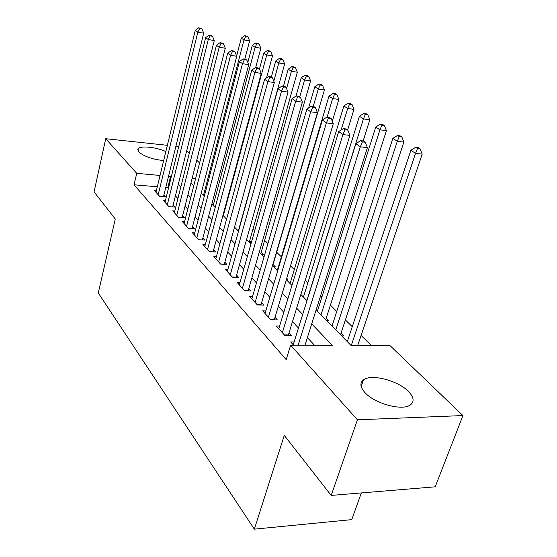<?xml version="1.0" encoding="UTF-8"?>
<svg xmlns="http://www.w3.org/2000/svg" width="557" height="557" viewBox="0 0 557 557"><rect width="100%" height="100%" fill="white"/><g stroke="black" fill="none" stroke-linecap="round" stroke-linejoin="round"><path stroke-width="0.84" d="M364.939 392.574C360.149 387.157 359.641 382.944 363.429 379.916C371.178 373.58 398.046 380.501 408.497 391.501C414.011 397.287 414.561 401.813 410.147 405.071C401.98 411.108 374.506 403.519 364.939 392.574M163.661 160.576C152.555 159.379 144.298 156.531 138.888 152.026L137.969 149.032C139.515 145.37 155.849 146.93 165.847 151.581M361.347 492.931L351.752 519.632L254.34 529.15L98.283 292.954L115.264 219.026L94.063 191.887L105.733 138.714L167.365 145.314M186.727 150.634L189.324 153.126M196.746 160.242L199.594 162.978M371.296 345.458L361.11 335.425M352.261 326.701L345.396 319.941M336.755 311.433L330.392 305.159M321.96 296.853L320.658 295.565M307.826 282.921L305.208 280.352M294.305 269.602L290.503 265.863M281.362 256.854L276.676 252.237M267.896 243.59L264.617 240.359M254.709 230.598L253.052 228.962M316.111 309.957L351.021 345.403L389.907 345.514L462.937 415.564L357.427 419.804L290.643 345.222L332.257 345.347L311.711 323.875M357.427 419.804L331.185 495.424L435.205 486.818L462.937 415.564M173.206 157.241L172.774 158.996M294.124 341.956L290.663 341.942L293.623 345.236M279.614 326.068L276.335 326.026L284.85 335.481L291.583 335.537L289.055 332.759M265.78 310.917L262.681 310.848L270.799 319.864L277.421 319.983L275.012 317.33M252.579 296.442L249.64 296.359L257.397 304.971L263.914 305.132L261.616 302.604M239.97 282.615L237.185 282.517L244.593 290.747L251.012 290.956L248.812 288.54M227.917 269.386L225.272 269.268L232.353 277.149L238.675 277.4L236.572 275.088M216.381 256.714L213.86 256.589L220.649 264.136L226.873 264.422L224.854 262.208M205.324 244.572L202.922 244.439L209.432 251.667L215.559 251.994L213.63 249.87M194.727 232.923L192.437 232.784L198.675 239.719L204.711 240.074L202.859 238.034M184.555 221.742L182.362 221.589L188.357 228.252L194.309 228.635L192.527 226.678M174.78 210.992L172.691 210.838L178.449 217.237L184.311 217.648L182.599 215.768M165.387 200.652L163.389 200.499L168.924 206.654L174.703 207.086L173.06 205.282M251.339 242.504L249.696 240.833M261.393 254.41L263.196 254.5L261.142 252.425M273.383 266.573L275.207 266.664L273.069 264.498M286.458 279.287L287.732 279.342L286.744 278.347M326.799 320.811L328.734 320.846L326.186 318.27M341.72 335.955L343.676 335.968L341.009 333.274M249.891 242.727L251.256 242.803M157.311 186.769L134.056 184.799L286.18 359.613L290.643 345.222M314.531 345.291L307.367 337.605M298.461 328.031L292.488 321.619M283.798 312.282L278.305 306.385M269.825 297.271L264.777 291.847M256.492 282.942L251.855 277.964M243.757 269.261L239.496 264.686M231.58 256.178L227.674 251.987M219.924 243.66L216.339 239.816M208.757 231.67L205.477 228.14M198.055 220.168L195.054 216.945M187.779 209.133L185.042 206.187M177.913 198.529L175.42 195.848M168.43 188.343L167.796 187.66L165.77 187.493M156.35 190.71L154.435 190.55L159.762 196.475L165.457 196.927L163.876 195.194M175.915 146.226L178.748 146.533M331.185 495.424L284.279 435.379L254.34 529.15M134.056 184.799L136.737 173.338L105.733 138.714M171.208 177.084L170.574 176.416L168.534 176.235M160.054 175.462L136.737 173.338M302.688 314.454L296.644 308.139M287.851 298.949L282.295 293.142M273.71 284.174L268.599 278.841M260.216 270.082L255.531 265.181M247.336 256.624L243.033 252.126M235.026 243.757L231.071 239.628M223.239 231.447L219.618 227.667M211.952 219.66L208.638 216.193M201.14 208.353L198.104 205.185M190.759 197.505L187.988 194.616M180.788 187.096L178.268 184.458M190.974 182.905L193.766 185.746M201.195 193.286L204.259 196.398M211.841 204.092L215.19 207.496M222.939 215.364L226.602 219.082M234.518 227.117L238.514 231.176M246.612 239.399L250.963 243.82M259.249 252.23L263.997 257.049M272.477 265.654L277.644 270.904M286.333 279.725L291.952 285.435M300.857 294.472L306.977 300.683M195.577 178.693L192.123 178.379M167.796 187.66L170.574 176.416M163.486 196.774L203.702 33.148L197.805 32.153L158.195 194.734M199.622 28.567L201.982 28.971L200.952 28.254L198.598 27.85L199.622 28.567L197.805 32.153L195.249 30.35L155.974 192.262M203.702 33.148L201.982 28.971M198.598 27.85L195.249 30.35M244.815 59.139L249.606 40.898L243.987 39.951L241.272 38.154L236.641 55.992M203.437 195.563L243.987 39.951L245.707 36.442L247.949 36.825L246.855 36.108L244.614 35.725L245.707 36.442M241.272 38.154L244.614 35.725M247.949 36.825L249.606 40.898M172.642 206.932L214.271 40.543L208.283 39.547L167.295 204.844M210.128 35.878L212.516 36.275L211.444 35.53L209.056 35.133L210.128 35.878L208.283 39.547L205.624 37.674L164.99 202.282M214.271 40.543L212.516 36.275M209.056 35.133L205.624 37.674M182.16 217.495L225.279 48.236L219.2 47.254L176.757 215.357M221.066 43.488L223.496 43.892L222.375 43.119L219.952 42.715L221.066 43.488L219.2 47.254L216.429 45.298L174.355 212.69M225.279 48.236L223.496 43.892M219.952 42.715L216.429 45.298M192.061 228.488L236.753 56.271L230.584 55.282L186.595 226.288M232.478 51.432L234.943 51.829L233.773 51.021L231.315 50.624L232.478 51.432L230.584 55.282L227.695 53.242L184.095 223.517M236.753 56.271L234.943 51.829M231.315 50.624L227.695 53.242M202.358 239.935L248.735 64.647L242.469 63.672L196.837 237.679M244.384 59.724L246.89 60.121L245.672 59.272L243.172 58.882L244.384 59.724L242.469 63.672L239.447 61.542L194.24 234.789M248.735 64.647L246.89 60.121M243.172 58.882L239.447 61.542M255.677 67.522L260.822 48.257L255.127 47.317L252.3 45.444L247.823 62.412M213.192 205.463L255.127 47.317L256.868 43.724L259.144 44.107L258.002 43.362L255.733 42.98L256.868 43.724M252.3 45.444L255.733 42.98M259.144 44.107L260.822 48.257M266.511 77.917L272.498 55.923L266.726 54.983L263.781 53.033L259.478 69.047M223.315 215.747L266.726 54.983L268.488 51.307L270.793 51.69L269.609 50.917L267.304 50.534L268.488 51.307M263.781 53.033L267.304 50.534M270.793 51.69L272.498 55.923M238.333 230.995L284.662 63.902L278.813 62.969L275.743 60.943L271.329 77.068M273.793 81.211L278.813 62.969L280.589 59.209L282.928 59.585L281.696 58.777L279.356 58.401L280.589 59.209M275.743 60.943L279.356 58.401M282.928 59.585L284.662 63.902M249.32 242.149L297.341 72.222L291.408 71.296L288.206 69.179L283.471 86.161M286.577 88.528L291.408 71.296L293.205 67.446L295.579 67.815L294.291 66.979L291.924 66.603L293.205 67.446M288.206 69.179L291.924 66.603M295.579 67.815L297.341 72.222M209.411 251.653L213.094 251.848L261.247 73.399L254.89 72.431L207.517 249.543M256.833 68.386L259.374 68.776L258.1 67.898L255.559 67.501L256.833 68.386L254.89 72.431L251.729 70.21L204.802 246.528M261.247 73.399L259.374 68.776M255.559 67.501L251.729 70.21M260.76 253.755L310.576 80.904L304.554 79.985L301.219 77.778L296.025 96.027M299.75 96.786L304.554 79.985L306.378 76.037L308.787 76.406L307.436 75.536L305.034 75.16L306.378 76.037M301.219 77.778L305.034 75.16M308.787 76.406L310.576 80.904M220.565 264.046L224.304 264.213L274.336 82.554L267.875 81.601L218.65 261.915M269.846 77.444L272.422 77.834L271.092 76.908L268.516 76.518L269.846 77.444L267.875 81.601L264.575 79.268L215.824 258.768M274.336 82.554L272.422 77.834M268.516 76.518L264.575 79.268M272.665 265.849L324.397 89.969L318.291 89.064L314.802 86.76L308.655 107.919M313.201 106.505L318.291 89.064L320.129 85.012L322.573 85.381L321.166 84.469L318.729 84.1L320.129 85.012M314.802 86.76L318.729 84.1M322.573 85.381L324.397 89.969M232.206 276.975L236.001 277.128L288.032 92.135L281.473 91.195L230.271 274.831M283.464 86.927L286.089 87.31L284.69 86.342L282.072 85.959L283.464 86.927L281.473 91.195L278.013 88.751L227.319 271.544M288.032 92.135L286.089 87.31M282.072 85.959L278.013 88.751M332.278 121.308L338.844 99.445L332.647 98.554L328.999 96.145L277.302 270.556M327.105 117.158L332.647 98.554L334.513 94.398L336.992 94.767L335.516 93.806L333.044 93.444L334.513 94.398M328.999 96.145L333.044 93.444M336.992 94.767L338.844 99.445M244.363 290.489L248.22 290.615L302.388 102.175L295.718 101.249L242.413 288.324M297.744 96.862L300.404 97.245L298.942 96.229L296.282 95.853L297.744 96.862L295.718 101.249L292.098 98.686L239.329 284.892M302.388 102.175L300.404 97.245M296.282 95.853L292.098 98.686M347.631 130.004L353.967 109.367L347.679 108.49L343.857 105.962L290.086 283.534M341.135 129.99L347.679 108.49L349.566 104.222L352.08 104.584L350.534 103.581L348.028 103.219L349.566 104.222M343.857 105.962L348.028 103.219M352.08 104.584L353.967 109.367M257.076 304.623L260.996 304.721L317.441 112.709L310.674 111.797L255.113 302.437M312.721 107.292L315.429 107.661L313.89 106.596L311.189 106.227L312.721 107.292L310.674 111.797L306.865 109.116L251.882 298.844M317.441 112.709L315.429 107.661M311.189 106.227L306.865 109.116M363.15 140.956L369.806 119.762L363.429 118.899L359.425 116.253L303.44 297.09M306.865 300.571L363.429 118.899L365.336 114.519L367.885 114.867L366.269 113.816L363.728 113.468L365.336 114.519M359.425 116.253L363.728 113.468M367.885 114.867L369.806 119.762M270.389 319.412L274.364 319.481L333.26 123.772L326.381 122.881L268.404 317.212M328.456 118.244L331.206 118.606L329.591 117.492L326.848 117.123L328.456 118.244L326.381 122.881L322.378 120.061L265.028 313.452M274.364 319.481L274.253 319.927M333.26 123.772L331.206 118.606M326.848 117.123L322.378 120.061M325.72 319.718L386.419 130.658L379.951 129.823L375.745 127.045L317.393 311.259M320.985 314.907L379.951 129.823L381.879 125.311L384.462 125.652L382.77 124.552L380.187 124.211L381.879 125.311M375.745 127.045L380.187 124.211M384.462 125.652L386.419 130.658M284.335 334.917L288.38 334.952L349.893 135.407L342.903 134.543L282.343 332.696M344.999 129.76L347.798 130.115L346.099 128.939L343.307 128.583L344.999 129.76L342.903 134.543L338.691 131.57L278.792 328.755M288.38 334.952L288.241 335.509M349.893 135.407L347.798 130.115M343.307 128.583L338.691 131.57M340.529 334.743L403.86 142.105L397.301 141.29L392.88 138.366L332 326.089M335.76 329.904L397.301 141.29L399.244 136.646L401.869 136.98L400.086 135.824L397.468 135.49L399.244 136.646M392.88 138.366L397.468 135.49M401.869 136.98L403.86 142.105M304.951 345.263L367.404 147.661L360.302 146.818L298.12 345.249M362.426 141.896L365.267 142.237L363.477 140.998L360.644 140.649L362.426 141.896L360.302 146.818L355.867 143.692L293.24 344.804M367.404 147.661L365.267 142.237M360.644 140.649L355.867 143.692M357.74 345.417L422.199 154.136L415.543 153.349L410.892 150.272L347.303 341.622M351.314 345.403L415.543 153.349L417.506 148.566L420.166 148.893L418.3 147.675L415.64 147.347L417.506 148.566M410.892 150.272L415.64 147.347M420.166 148.893L422.199 154.136M363.429 379.916L361.166 386.495M137.969 149.032L137.767 149.903"/></g></svg>
